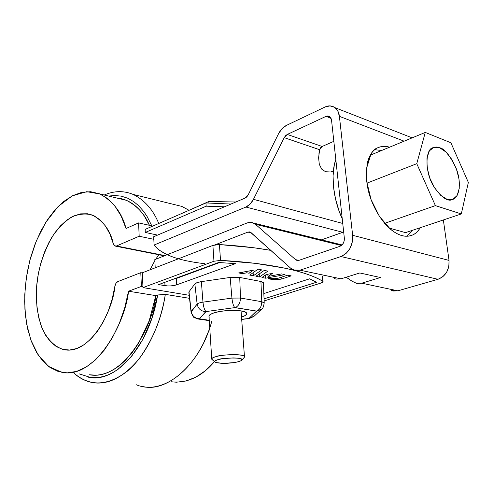 <?xml version="1.0" encoding="UTF-8"?>
<svg xmlns="http://www.w3.org/2000/svg" width="493" height="493" viewBox="0 0 493 493"><rect width="100%" height="100%" fill="white"/><g stroke="black" fill="none" stroke-linecap="round" stroke-linejoin="round"><path stroke-width="0.74" d="M230.989 204.04L205.963 202.943L145.152 229.399L205.963 202.943L206.173 206.185L145.293 232.456L145.152 229.399L145.293 232.456L206.173 206.185L205.963 202.943L230.989 204.04M224.494 206.789L206.173 206.185L224.494 206.789M40.999 325.343L40.377 322.86L40.999 325.343M128.537 291.221L141.386 286.421L140.782 272.672L117.821 281.602L115.947 283.333L114.857 286.359L112.225 298.887L108.349 310.818L103.382 321.726L97.509 331.222L90.952 338.999L83.952 344.817L76.754 348.514L69.605 350.03L62.728 349.364L56.338 346.604L50.619 341.883L45.72 335.394L41.763 327.37L38.842 318.077L37.018 307.792L36.322 296.823L36.753 285.459L38.306 274.022L40.919 262.806L44.536 252.108L49.053 242.229L54.372 233.429L60.349 225.979L66.826 220.106L73.636 216.014L80.575 213.863L87.452 213.765L94.046 215.792L100.134 219.921L105.508 226.09L109.964 234.138L113.335 243.832L114.586 245.834L116.514 245.982L139.18 236.233L138.588 222.904L126.029 228.499L121.173 216.131L114.937 206.062L107.579 198.543L99.37 193.743L90.595 191.709L81.542 192.418L72.483 195.739L63.671 201.501L55.339 209.47L47.698 219.385L40.925 230.934L35.176 243.807L30.578 257.66L27.244 272.154L25.254 286.92L24.656 301.599L25.482 315.822L27.744 329.225L31.398 341.433L36.396 352.088L42.632 360.851L49.972 367.408L58.229 371.488L67.19 372.868L76.588 371.414L86.133 367.069L95.5 359.884L104.362 350.03L112.386 337.791L119.257 323.568L124.711 307.854L128.537 291.221L141.386 286.421L142.933 286.679L141.386 286.421L140.782 272.672L117.821 281.602C116.317 282.335 115.331 283.925 114.857 286.359C113.057 310.806 89.849 355.471 63.85 349.629C53.219 346.524 45.399 336.965 41.005 325.368C36.377 310.245 35.176 294.98 37.413 279.574C39.255 265.826 44.05 251.763 51.802 237.379C57.632 228.66 64.201 221.887 71.516 217.074C78.923 213.87 85.899 213.204 92.425 215.084C103.561 221.209 110.531 230.792 113.335 243.832L115.023 246.062L116.514 245.982L139.18 236.233L153.822 239.321L139.18 236.233L138.588 222.904L126.029 228.499C121.993 212.951 113.31 201.452 99.98 193.995L86.725 191.685L72.249 195.857L58.1 206.536L45.781 222.349L36.279 241.046L29.851 260.353L26.203 278.582L24.755 294.796L24.915 309.197L26.751 324.449L30.942 340.182L38.121 354.898L48.622 366.441L62.081 372.431C95.26 379.012 125.277 323.537 128.537 291.221L155.837 295.621L128.537 291.221M150.038 269.813L154.857 260.587L150.038 269.813M155.665 259.293L158.838 254.739L155.665 259.293M171.089 381.755L176.414 382.211L186.126 380.984L195.887 377.139L205.378 370.711L214.467 361.609C201.594 376.794 187.137 383.511 171.096 381.755M152.805 226.065L138.588 222.904L152.805 226.065M87.89 377.053C114.931 384.386 149.718 346.172 157.631 294.98L165.309 294.364C161.994 317.492 153.261 338.993 139.1 358.867C123.786 377.071 108.417 385.008 92.986 382.679C85.757 381.323 79.558 378.26 74.394 373.484C89.997 386.703 107.536 386.025 127.003 371.445C145.201 356.427 160.28 326.631 165.309 294.364L189.509 298.327L165.309 294.364L157.631 294.98L155.837 295.621L157.631 294.98L151.856 318.305L142.853 339.387L131.323 356.741L118.147 369.251L113.217 372.406L108.263 374.828L103.277 376.523L98.347 377.484L90.638 377.502L79.281 373.904M164.97 255.596L116.514 245.982L164.97 255.596M142.323 272.949L140.782 272.672L142.323 272.949M116.607 197.983L119.38 198.309C124.119 199.086 128.618 200.971 132.882 203.979C137.14 206.992 140.98 211.066 144.394 216.193L149.422 225.313C144.652 213.95 136.949 205.618 126.313 200.306L116.613 197.983M89.264 374.754C122.893 381.274 152.768 327.173 155.837 295.621L149.2 320.77L138.779 342.9L132.451 352.218L125.573 360.106C120.803 364.882 115.88 368.536 110.802 371.075C105.73 373.608 100.72 374.97 95.765 375.173L89.215 374.754M209.747 327.802C198.691 364.007 167.109 392.292 143.605 386.685M209.784 328.369L204.256 341.421M108.651 196.072L114.752 195.487L121.278 196.146L127.625 198.18L133.652 201.582L138.521 205.593L143.722 211.479L147.087 216.47L151.826 225.849M104.22 195.012C114.093 190.754 123.675 190.544 132.981 194.371C144.443 199.887 153.04 209.587 158.758 223.477M170.935 203.72L181.886 206.419L188.844 210.184M211.873 321.029C198.901 368.246 162.776 396.138 136.339 384.762M157.55 235.099L145.293 232.456L157.55 235.099M391.269 290.5L392.995 291.024L397.833 290.821L438 279.297L442.843 276.715L446.658 272.216L448.84 266.485L449.037 260.421L443.355 219.964L449.037 260.421L352.637 235.297L339.406 116.342L337.773 110.907L334.445 107.24L329.965 105.89L325.023 107.024L286.427 125.388L282.027 128.679L278.551 133.726L248.096 195.049L246.82 196.886L245.231 198.02L153.699 236.726L154.099 245.021L245.933 207.035L250.105 204.114L253.457 199.32L284.221 137.652L285.57 135.698L287.277 134.441L326.021 116.36L327.925 115.941L329.638 116.477L330.902 117.895L331.518 119.978L344.348 238.187L344.219 240.763L343.325 243.209L341.809 245.163L339.905 246.321L299.06 260.31L297.174 260.452L295.51 259.614L255.479 224.303L251.559 222.405L247.178 222.935L154.808 259.632L155.209 267.804L154.808 259.632L247.178 222.935L249.513 222.349L252.749 222.7L255.479 224.303L295.51 259.614L298.887 260.359L295.51 259.614L296.435 260.218L299.06 260.31L339.905 246.321C342.968 244.873 344.447 242.162 344.348 238.187L331.518 119.978L329.835 116.619L326.021 116.36L287.277 134.441L322.139 146.476L333.835 141.325L322.139 146.476L319.643 149.724L284.221 137.652L287.277 134.441L322.139 146.476L320.549 147.746L319.643 149.724L284.221 137.652L253.457 199.32L342.752 223.471L253.457 199.32C251.485 203.128 248.977 205.698 245.933 207.035L154.099 245.021L159.116 250.111L167.164 254.727M321.516 239.851L343.67 231.956L342.777 232.314L245.933 207.035L342.777 232.314L321.516 239.851M215.084 244.824L247.899 232.098L249.581 231.907L251.079 232.653L290.771 268.291L295.085 270.515L299.984 270.176L340.996 256.533L345.987 253.55L349.968 248.46L352.31 242.038L352.637 235.297L449.037 260.421C449.493 269.813 445.814 276.105 438 279.297L340.996 256.533L299.984 270.176L293.384 269.979L290.771 268.291L250.302 232.135L247.899 232.098L215.084 244.824M412.148 137.855L335.154 107.739C337.625 109.902 339.048 112.768 339.406 116.342L404.124 141.177L339.406 116.342L352.637 235.297C352.908 245.724 349.032 252.804 340.996 256.533L438 279.297L397.833 290.821L361.714 283.198L397.833 290.821L391.3 290.513M412.154 235.179C415.161 234.083 417.854 231.593 420.233 227.711L420.005 228.099C417.984 231.47 415.402 233.818 412.271 235.13C409.128 236.443 405.653 236.578 401.838 235.543C398.017 234.489 394.16 232.308 390.259 228.999L379.388 216.341L371.063 199.548L366.687 181.418L366.971 164.976C367.864 160.034 369.46 155.998 371.753 152.867C374.051 149.749 376.843 147.746 380.134 146.859L384.682 146.359L389.507 147.228C385.766 145.829 381.699 146.07 377.318 147.955C367.655 151.215 361.733 175.471 371.321 200.257C380.799 224.26 394.733 233.885 401.838 235.543C405.049 236.566 408.487 236.449 412.154 235.179L410.367 235.771M407.033 236.221L412.179 230.404M381.65 150.482L374.698 149.706M334.507 278.594L336.195 279.124M340.953 278.859L299.984 270.176L341.027 278.835L359.816 272.962L380.43 277.534L361.714 283.198L356.79 283.444L352.057 281.213L346.141 277.239M341.415 245.496L255.479 224.303L341.415 245.496M348.958 279.044L346.782 277.633M336.158 279.118L341.027 278.835L359.816 272.962L380.43 277.534L361.714 283.198L356.79 283.444L352.057 281.213M251.387 232.924L247.899 232.098L251.387 232.924M204.613 263.675C178.3 260.661 161.457 254.443 154.099 245.021L153.699 236.726L245.231 198.02L248.096 195.049L278.551 133.726C280.56 129.782 283.185 127.003 286.427 125.388L325.023 107.024C328.541 105.299 331.912 105.539 335.148 107.739M331.086 118.277L326.021 116.36L331.086 118.277M318.601 157.723L319.31 164.354L321.701 169.13L325.559 171.724L330.575 171.983L333.379 171.237L330.575 171.983L325.559 171.724L321.701 169.13L319.31 164.354L318.601 157.723L319.643 149.724L318.854 154.223M370.73 154.999L425.262 132.426L450.892 142.767L468.35 182.422L461.312 213.95L435.405 205.624L416.77 163.688L425.262 132.426L416.77 163.688L435.405 205.624L461.312 213.95L468.35 182.422L450.892 142.767L425.262 132.426L370.73 154.999L366.478 168.538L370.73 154.999M366.915 183.149L416.77 163.688L366.915 183.149M384.632 223.347L435.405 205.624L384.632 223.347M405.529 232.634L461.312 213.95L405.529 232.634L389.205 228.068L405.529 232.634M439.713 147.783L446.023 152.066L451.865 159.479L456.407 168.92L458.995 179.027L459.26 188.338L457.122 195.493L452.851 199.382L447.059 199.332L440.613 195.271L434.512 187.753L429.754 177.955L427.111 167.441L426.987 157.908L429.385 150.852L433.865 147.327L439.713 147.783C437.556 146.778 435.208 146.785 432.675 147.795C425.595 149.213 424.405 171.287 433.489 186.046C441.555 197.841 448.1 202.247 453.135 199.264C458.435 197.915 461.953 184.887 456.845 170.171C450.633 156.256 444.926 148.794 439.713 147.783M335.813 159.572C330.476 173.856 333.108 199.351 342.241 218.769L339.166 211.207L335.573 199.178L333.521 187.211L333.071 175.822L334.236 165.494L335.813 159.572M219.595 262.547L176.315 278.477L173.086 279.266L176.315 278.477L176.66 284.837L171.028 285.891L167.83 285.958L158.623 284.597L218.609 262.498L235.383 263.638L176.66 284.837L235.383 263.638L218.609 262.498L158.623 284.597L165.001 285.687L164.828 282.31L165.001 285.687C169.148 286.217 173.031 285.934 176.66 284.837L176.315 278.477L219.595 262.547M220.519 260.409L213.962 261.241L142.976 287.61L189.17 295.295L142.976 287.61L213.962 261.241L212.902 245.409L215.934 244.694L219.422 244.565L253.79 247.751L270.817 250.37C255.454 247.628 238.322 245.693 219.422 244.565L220.519 260.409L213.962 261.241L212.902 245.409L142.317 272.808L142.976 287.61L142.317 272.808L212.902 245.409L219.422 244.565L220.519 260.409L255.035 263.324L284.178 268.013C292.879 269.844 300.465 271.883 306.929 274.133C313.375 276.382 318.663 278.773 322.779 281.3C307.287 271.372 269.036 262.824 220.519 260.409M264.162 300.909L321.282 282.945L322.946 282.107L322.256 276.025L323.069 281.577L321.282 282.945L264.162 300.909M249.131 273.245L246.876 272.802L242.377 273.652L238.723 272.937L253.427 270.146L249.131 273.245L246.876 272.802L242.377 273.652L238.723 272.937L253.427 270.146L249.131 273.245L248.959 270.996L249.131 273.245M264.273 270.404L267.847 271.132L259.435 276.992L255.898 276.302L264.273 270.404L267.847 271.132L259.435 276.992L255.898 276.302L264.273 270.404M188.862 292.559L188.992 291.807L194.846 283.95L197.114 282.618L201.366 281.632L230.157 277.442L235.266 277.066L239.734 277.43L260.933 281.491L263.391 282.446L264.223 303.146L261.783 301.71L260.933 281.491L263.656 282.816M309.69 278.804L316.488 282.261L264.1 298.838L316.488 282.261L309.69 278.804L263.952 293.52L309.69 278.804M272.839 279.617L268.155 278.699L270.947 278.181L274.077 278.699L277.312 278.496L287.746 275.174L291.197 275.877L281.86 278.958L277.306 279.784L272.839 279.617L268.155 278.699L270.947 278.181L274.077 278.699L277.312 278.496L287.746 275.174L291.197 275.877L281.86 278.958L281.706 277.183L281.86 278.958L272.839 279.617L272.746 278.539L272.839 279.617M267.982 276.444L281.565 273.917L285.022 274.619L265.659 278.212L261.962 277.485L266.226 274.539L272.469 273.375L267.982 276.444L281.565 273.917L285.022 274.619L265.659 278.212L261.962 277.485L266.226 274.539L272.469 273.375L267.982 276.444L267.798 274.25L267.982 276.444M261.684 269.881L253.34 275.797L249.76 275.1L258.067 269.141L261.684 269.881L253.34 275.797L249.76 275.1L258.067 269.141L261.684 269.881M191.031 311.755L188.856 292.54L188.992 291.807L194.846 283.95L197.138 304.101L194.846 283.95C195.715 282.951 197.89 282.181 201.366 281.632L230.157 277.442L231.932 298.105L202.974 302.16C203.492 306.979 204.503 310.115 206 311.576L199.529 318.805L209.266 320.29L197.564 318.94L199.529 318.805C194.926 318.404 192.147 315.951 191.185 311.447L188.992 291.807L191.062 312.057L197.138 304.101C197.927 303.275 199.875 302.628 202.974 302.16L201.366 281.632L202.974 302.16L231.932 298.105L240.479 298.049L261.783 301.71L264.211 302.794C263.207 309.61 261.98 308.23 261.419 309.407L256.68 311.157L234.822 307.62L206 311.576L234.822 307.62C233.442 306.128 232.474 302.955 231.932 298.105L230.157 277.442L239.734 277.43L260.933 281.491L261.783 301.71C261.635 306.461 259.897 309.579 256.57 311.071C259.897 309.579 261.635 306.461 261.783 301.71L240.479 298.049L239.734 277.43L240.479 298.049C240.313 302.893 238.563 306.085 235.235 307.614L256.57 311.071L249.175 318.213L256.68 311.157L261.962 308.883L253.796 316.5L249.175 318.213L254.203 316.118M241.681 319.267L249.433 318.447L241.681 319.267M208.946 316.389L210.073 314.608L213.962 312.87L220.044 311.44L227.378 310.559L234.797 310.368L241.108 310.892L245.323 312.038L246.833 313.628L245.459 315.403L241.521 317.079C246.05 315.625 247.659 314.164 246.34 312.698C243.727 309.561 223.434 309.635 213.962 312.87C209.642 314.312 208.12 315.736 209.396 317.128M197.138 304.101L191.185 311.447C192.147 315.951 194.926 318.404 199.529 318.805L205.717 311.668C200.99 311.249 198.131 308.729 197.138 304.101C198.131 308.729 200.99 311.249 205.717 311.668L206 311.576C204.503 310.115 203.492 306.979 202.974 302.16C199.875 302.628 197.927 303.275 197.138 304.101M235.235 307.614L234.822 307.62C233.442 306.128 232.474 302.955 231.932 298.105L240.479 298.049C240.313 302.893 238.563 306.085 235.235 307.614M259.195 273.985L259.435 276.992L259.195 273.985M265.4 275.112L265.659 278.212L265.4 275.112M246.771 271.409L246.876 272.802L246.771 271.409M242.273 272.259L242.377 273.652L242.273 272.259M253.094 272.709L253.34 275.797L253.094 272.709M208.903 202.98L208.804 201.495L188.301 210.628L208.804 201.495L208.903 202.98M235.845 201.988L208.804 201.495L235.845 201.988M212.101 359.687C211.016 358.707 212.347 357.684 216.088 356.618C224.321 354.214 241.89 353.943 244.115 356.143L244.127 357.524L244.38 357.24L241.884 360.05C240.707 361.215 237.731 362.108 232.949 362.743C225.597 363.674 219.718 363.532 215.305 362.324C214.215 361.178 215.207 360.26 218.294 359.57L222.682 358.682L233.281 357.912L237.823 358.152L240.88 358.775L241.995 359.68L241.022 360.728L238.144 361.757L233.805 362.62L223.465 363.372L215.872 362.558L214.634 361.671L215.472 360.623L218.294 359.57C220.901 357.856 244.768 357.031 241.872 360.056M214.671 361.782L212.545 359.958C211.207 358.565 212.391 357.456 216.088 356.618C219.206 354.529 247.911 353.549 244.38 357.24M126.313 200.306L99.98 193.995M132.981 194.371L181.886 206.419M115.608 246.173L164.372 255.836M296.429 260.212L297.809 260.52M253.63 223.058L342.056 244.929M452.118 199.622L453.135 199.264M209.007 316.592L208.964 315.908M249.433 318.447L253.796 316.5M249.285 318.466L241.699 319.482M209.285 320.653L198.432 319.07M191.062 312.057C192.578 315.908 193.632 317.702 194.211 317.437L197.564 318.94M322.514 276.08L323.069 281.565M241.059 310.88L244.448 356.513M208.977 315.871L211.744 358.83"/></g></svg>
